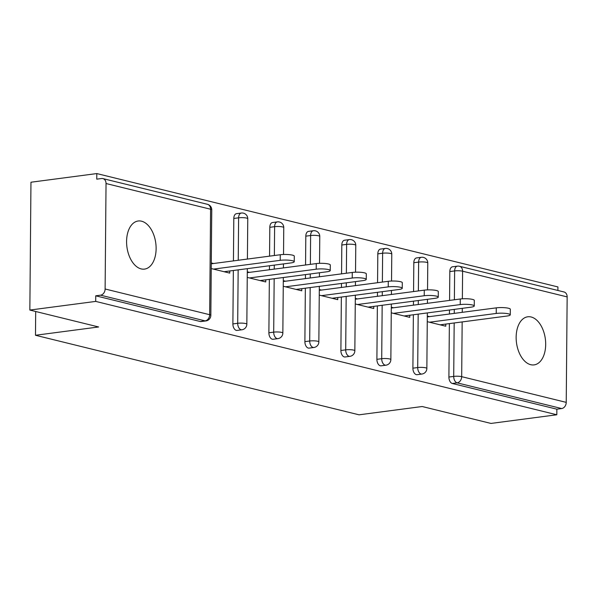 <?xml version="1.0" encoding="UTF-8"?>
<svg xmlns="http://www.w3.org/2000/svg" width="597" height="597" viewBox="0 0 597 597"><rect width="100%" height="100%" fill="white"/><g stroke="black" fill="none" stroke-linecap="round" stroke-linejoin="round"><path stroke-width="0.9" d="M531.129 316.985A24.261 14.552 82.5 0 0 527.755 316.791A24.261 14.552 82.5 0 0 516.218 339.969A24.261 14.552 82.5 0 0 530.711 364.692A24.261 14.552 82.5 0 0 534.076 364.894A24.261 14.552 82.5 0 0 545.613 341.715A24.261 14.552 82.5 0 0 531.129 316.985M141.556 221.203A24.261 14.552 82.5 0 0 138.183 221.002A24.261 14.552 82.5 0 0 126.654 244.18A24.261 14.552 82.5 0 0 141.138 268.904A24.261 14.552 82.5 0 0 144.511 269.105A24.261 14.552 82.5 0 0 156.048 245.927A24.261 14.552 82.5 0 0 141.556 221.203M567.15 296.903L462.6 271.195A5.686 4.433 103.8 0 0 459.451 266.262L564.001 291.97A5.686 4.433 103.8 0 1 567.15 296.903L566.232 402.371A5.686 4.433 103.8 0 1 561.673 408.549L556.859 409.184L556.814 414.773L490.965 423.43L422.191 406.52L359.051 414.818L35.484 335.268L98.624 326.969L29.85 310.059L30.962 182.227L96.811 173.57L96.766 179.16L101.572 178.525A5.686 4.433 -76.2 0 1 102.885 178.593L207.428 204.301A5.686 4.433 -76.2 0 1 210.584 209.226L106.035 183.525A5.686 4.433 -76.2 0 0 102.885 178.593M557.896 290.47L557.926 286.941L96.811 173.57M35.693 311.492L35.484 335.268M105.117 288.993L209.659 314.701A5.686 4.433 -76.2 0 1 205.107 320.88A5.686 3.41 82.5 0 0 205.89 320.932L201.085 321.559A5.686 3.41 -97.5 0 1 200.293 321.514L205.107 320.88L100.557 295.179A5.686 4.433 -76.2 0 0 105.117 288.993L106.035 183.525M200.293 321.514L95.744 295.813L95.699 301.403L29.85 310.059M100.557 295.179L95.744 295.813M556.814 414.773L95.699 301.403M211.248 268.56L229.741 273.105L229.763 270.971M213.517 263.516L211.293 262.971M556.859 409.184L452.31 383.483A5.686 3.41 -97.5 0 1 448.899 377.035L449.369 323.611M449.451 314.007L449.481 310.007M449.571 300.41L449.817 271.568A5.686 3.41 -97.5 0 1 452.541 266.784L457.354 266.15A5.686 3.41 82.5 0 0 454.63 270.934L449.817 271.568M413.818 262.717A5.686 3.41 -97.5 0 1 416.542 257.926L421.348 257.3A5.686 3.41 82.5 0 0 418.631 262.083L413.818 262.717L413.564 291.56M412.9 368.185L417.706 367.551A5.686 3.41 -97.5 0 0 421.124 373.998A5.686 3.41 82.5 0 0 421.907 374.043L417.102 374.677A5.686 3.41 -97.5 0 1 416.31 374.625A5.686 3.41 -97.5 0 1 412.9 368.185L413.363 314.761M413.445 305.157L413.482 301.157M377.811 253.867A5.686 3.41 -97.5 0 1 380.535 249.076L385.349 248.449A5.686 3.41 82.5 0 0 382.625 253.232L377.811 253.867L377.565 282.709M376.894 359.334L381.707 358.7A5.686 3.41 -97.5 0 0 385.117 365.14A5.686 3.41 82.5 0 0 385.908 365.192L381.095 365.819A5.686 3.41 -97.5 0 1 380.304 365.774A5.686 3.41 -97.5 0 1 376.894 359.334L377.364 305.91M377.446 296.306L377.476 292.306M341.812 245.009A5.686 3.41 -97.5 0 1 344.536 240.225L349.342 239.591A5.686 3.41 82.5 0 0 346.626 244.382L341.812 245.009L341.559 273.851M340.894 350.484L345.7 349.849A5.686 3.41 -97.5 0 0 349.118 356.29A5.686 3.41 82.5 0 0 349.902 356.342L345.096 356.969A5.686 3.41 -97.5 0 1 344.305 356.924A5.686 3.41 -97.5 0 1 340.894 350.484L341.357 297.052M341.439 287.455L341.477 283.456M305.806 236.158A5.686 3.41 -97.5 0 1 308.53 231.375L313.343 230.74A5.686 3.41 82.5 0 0 310.619 235.524L305.806 236.158L305.56 265.001M304.888 341.633L309.701 340.999A5.686 3.41 -97.5 0 0 313.112 347.439A5.686 3.41 82.5 0 0 313.903 347.484L309.089 348.118A5.686 3.41 -97.5 0 1 308.298 348.073A5.686 3.41 -97.5 0 1 304.888 341.633L305.358 288.202M305.44 278.605L305.47 274.605M269.807 227.308A5.686 3.41 -97.5 0 1 272.53 222.524L277.336 221.89A5.686 3.41 82.5 0 0 274.62 226.673L269.807 227.308L269.553 256.15M268.889 332.775L273.695 332.148A5.686 3.41 -97.5 0 0 277.112 338.589A5.686 3.41 82.5 0 0 277.896 338.633L273.09 339.268A5.686 3.41 -97.5 0 1 272.299 339.223A5.686 3.41 -97.5 0 1 268.889 332.775L269.351 279.351M269.434 269.747L269.471 265.747M233.8 218.457A5.686 3.41 -97.5 0 1 236.524 213.666L241.337 213.039A5.686 3.41 82.5 0 0 238.613 217.823L233.8 218.457L233.434 260.896M232.882 323.925L237.696 323.29A5.686 3.41 -97.5 0 0 241.106 329.738A5.686 3.41 82.5 0 0 241.897 329.783L237.084 330.417A5.686 3.41 -97.5 0 1 236.293 330.365A5.686 3.41 -97.5 0 1 232.882 323.925L233.352 270.501M247.248 277.411L265.747 281.956L265.762 279.821M249.524 272.366L247.3 271.822M283.254 286.262L301.746 290.814L301.769 288.672M285.523 281.217L283.299 280.672M319.253 295.112L337.753 299.664L337.768 297.53M321.529 290.075L319.305 289.523M355.26 303.97L373.752 308.515L373.774 306.38M357.528 298.925L355.305 298.381M391.259 312.821L409.758 317.365L409.773 315.231M393.535 307.776L391.311 307.231M427.265 321.671L445.758 326.216L445.78 324.081M429.534 316.626L427.31 316.082M224.084 271.717L290.836 262.941A8.716 1.59 -179.5 0 0 294.246 261.71A8.716 1.59 -179.5 0 0 289.388 260.247A8.716 1.59 -179.5 0 0 280.217 260.329L213.472 269.105M280.217 260.329L280.269 254.74A8.716 1.59 0.5 0 1 289.441 254.658A8.716 1.59 0.5 0 1 294.291 256.12L294.246 261.71M280.269 254.74L211.286 263.807M260.091 280.568L326.843 271.792A8.716 1.59 -179.5 0 0 330.245 270.568A8.716 1.59 -179.5 0 0 325.395 269.098A8.716 1.59 -179.5 0 0 316.223 269.187L249.471 277.956M316.223 269.187L316.268 263.59A8.716 1.59 0.5 0 1 325.44 263.508A8.716 1.59 0.5 0 1 330.298 264.971L330.245 270.568M316.268 263.59L247.292 272.657M296.09 289.418L362.842 280.642A8.716 1.59 -179.5 0 0 366.252 279.418A8.716 1.59 -179.5 0 0 361.394 277.948A8.716 1.59 -179.5 0 0 352.223 278.038L285.478 286.814M352.223 278.038L352.275 272.448A8.716 1.59 0.5 0 1 361.446 272.359A8.716 1.59 0.5 0 1 366.297 273.829L366.252 279.418M352.275 272.448L283.291 281.515M332.096 298.269L398.848 289.5A8.716 1.59 -179.5 0 0 402.251 288.269A8.716 1.59 -179.5 0 0 397.401 286.799A8.716 1.59 -179.5 0 0 388.229 286.888L321.477 295.664M388.229 286.888L388.274 281.299A8.716 1.59 0.5 0 1 397.445 281.209A8.716 1.59 0.5 0 1 402.303 282.68L402.251 288.269M388.274 281.299L319.298 290.366M368.095 307.127L434.847 298.351A8.716 1.59 -179.5 0 0 438.258 297.119A8.716 1.59 -179.5 0 0 433.4 295.657A8.716 1.59 -179.5 0 0 424.228 295.739L357.484 304.515M424.228 295.739L424.28 290.149A8.716 1.59 0.5 0 1 433.452 290.06A8.716 1.59 0.5 0 1 438.302 291.53L438.258 297.119M424.28 290.149L355.297 299.216M404.102 315.977L470.854 307.201A8.716 1.59 -179.5 0 0 474.257 305.97A8.716 1.59 -179.5 0 0 469.406 304.507A8.716 1.59 -179.5 0 0 460.235 304.589L393.483 313.365M460.235 304.589L460.28 299A8.716 1.59 0.5 0 1 469.451 298.918A8.716 1.59 0.5 0 1 474.309 300.381L474.257 305.97M460.28 299L391.304 308.067M440.101 324.828L506.853 316.052A8.716 1.59 -179.5 0 0 510.263 314.828A8.716 1.59 -179.5 0 0 505.405 313.358A8.716 1.59 -179.5 0 0 496.234 313.447L429.489 322.216M496.234 313.447L496.286 307.851A8.716 1.59 0.5 0 1 505.458 307.768A8.716 1.59 0.5 0 1 510.316 309.239L510.263 314.828M496.286 307.851L427.303 316.925M205.89 320.932A5.686 5.686 0 0 0 210.838 315.343A5.686 1.037 0.5 0 0 209.659 314.701L210.584 209.226A5.686 1.037 0.5 0 1 211.756 209.875A5.686 5.686 0 0 0 207.428 204.301M454.377 299.776L454.63 270.934A5.686 1.037 -179.5 0 1 462.6 271.195L462.362 298.806M462.279 308.328L462.242 312.328M462.16 321.932L461.682 376.662L566.232 402.371M561.673 408.549L457.123 382.849L452.31 383.483M448.899 377.035L453.713 376.408A5.686 1.037 -179.5 0 1 461.682 376.662A5.686 4.433 103.8 0 1 457.123 382.849A5.686 3.41 -97.5 0 1 453.713 376.408L454.175 322.977M241.897 329.783A5.686 5.686 0 0 0 246.837 324.193A5.686 1.037 0.5 0 0 245.665 323.552A5.686 1.037 -179.5 0 0 237.696 323.29L238.158 269.866M238.24 260.262L238.613 217.823A5.686 1.037 -179.5 0 1 246.583 218.084A5.686 1.037 0.5 0 1 247.762 218.726A5.686 5.686 0 0 0 241.337 213.039M277.896 338.633A5.686 5.686 0 0 0 282.844 333.044A5.686 1.037 0.5 0 0 281.665 332.402A5.686 1.037 -179.5 0 0 273.695 332.148L274.165 278.717M274.247 269.12L274.284 265.12M274.366 255.516L274.62 226.673A5.686 1.037 -179.5 0 1 282.59 226.935A5.686 1.037 0.5 0 1 283.762 227.576A5.686 5.686 0 0 0 277.336 221.89M313.903 347.484A5.686 5.686 0 0 0 318.85 341.902A5.686 1.037 0.5 0 0 317.671 341.253A5.686 1.037 -179.5 0 0 309.701 340.999L310.164 287.567M310.246 277.971L310.283 273.971M310.365 264.367L310.619 235.524A5.686 1.037 -179.5 0 1 318.589 235.785A5.686 1.037 0.5 0 1 319.768 236.427A5.686 5.686 0 0 0 313.343 230.74M349.902 356.342A5.686 5.686 0 0 0 354.849 350.752A5.686 1.037 0.5 0 0 353.678 350.111A5.686 1.037 -179.5 0 0 345.7 349.849L346.17 296.425M346.253 286.821L346.29 282.821M346.372 273.225L346.626 244.382A5.686 1.037 -179.5 0 1 354.596 244.636A5.686 1.037 0.5 0 1 355.767 245.277A5.686 5.686 0 0 0 349.342 239.591M385.908 365.192A5.686 5.686 0 0 0 390.856 359.603A5.686 1.037 0.5 0 0 389.677 358.961A5.686 1.037 -179.5 0 0 381.707 358.7L382.17 305.276M382.252 295.672L382.289 291.672M382.371 282.075L382.625 253.232A5.686 1.037 -179.5 0 1 390.595 253.486A5.686 1.037 0.5 0 1 391.774 254.135A5.686 5.686 0 0 0 385.349 248.449M421.907 374.043A5.686 5.686 0 0 0 426.855 368.453A5.686 1.037 0.5 0 0 425.683 367.812A5.686 1.037 -179.5 0 0 417.706 367.551L418.176 314.126M418.258 304.53L418.296 300.53M418.378 290.926L418.631 262.083A5.686 1.037 -179.5 0 1 426.601 262.344A5.686 1.037 0.5 0 1 427.773 262.986A5.686 5.686 0 0 0 421.348 257.3M454.257 313.38L454.295 309.38M210.838 315.343L211.756 209.875M246.837 324.193L247.322 268.665M247.412 259.061L247.762 218.726M282.844 333.044L283.329 277.515M283.411 267.911L283.448 263.911M283.53 254.486L283.762 227.576M318.85 341.902L319.328 286.366M319.417 276.762L319.447 272.762M319.529 263.337L319.768 236.427M354.849 350.752L355.334 295.216M355.416 285.62L355.454 281.62M355.536 272.187L355.767 245.277M390.856 359.603L391.333 304.067M391.423 294.47L391.453 290.47M391.535 281.038L391.774 254.135M426.855 368.453L427.34 312.925M427.422 303.321L427.459 299.321M427.542 289.896L427.773 262.986M459.451 266.262A5.686 5.686 0 0 0 457.354 266.15"/></g></svg>

